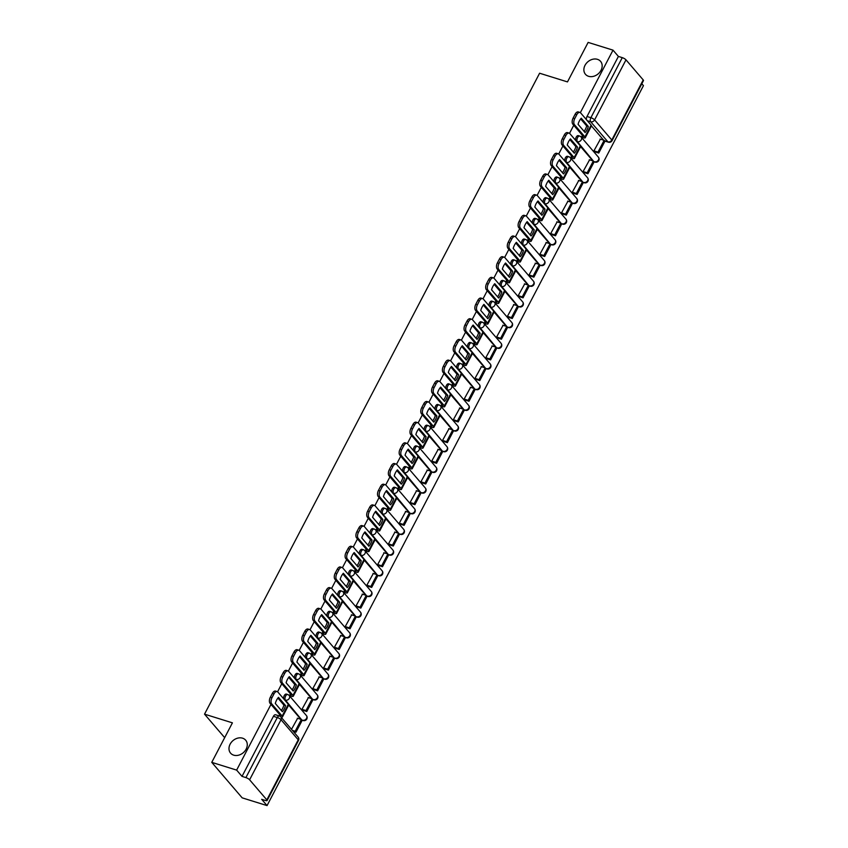 <?xml version="1.0" encoding="UTF-8"?>
<svg xmlns="http://www.w3.org/2000/svg" width="848" height="848" viewBox="0 0 848 848"><rect width="100%" height="100%" fill="white"/><g stroke="black" fill="none" stroke-linecap="round" stroke-linejoin="round"><path stroke-width="1.27" d="M242.56 738.184A9.943 7.939 139.4 0 1 245.676 740.198A9.943 7.939 139.4 0 1 244.892 751.052A9.943 7.939 139.4 0 1 233.688 755.155A9.943 7.939 139.4 0 1 230.582 753.141A9.943 7.939 139.4 0 1 231.356 742.297A9.943 7.939 139.4 0 1 242.56 738.184M597.458 59.339A9.943 7.939 139.4 0 1 600.575 61.353A9.943 7.939 139.4 0 1 599.79 72.197A9.943 7.939 139.4 0 1 588.586 76.309A9.943 7.939 139.4 0 1 585.47 74.295A9.943 7.939 139.4 0 1 586.254 63.441A9.943 7.939 139.4 0 1 597.458 59.339M301.793 719.963L285.437 700.141A3.106 1.675 -72.7 0 1 285.606 696.07A3.106 1.675 -72.7 0 1 287.748 694.523L286.37 694.099A3.106 1.675 107.3 0 0 284.228 695.646A3.106 1.675 107.3 0 0 283.667 698.826M312.605 699.282L296.249 679.46A3.106 1.675 -72.7 0 1 296.418 675.39A3.106 1.675 -72.7 0 1 298.56 673.842L297.182 673.407A3.106 1.675 107.3 0 0 295.04 674.955A3.106 1.675 107.3 0 0 294.479 678.135M323.417 678.591L307.061 658.779A3.106 1.675 -72.7 0 1 307.23 654.698A3.106 1.675 -72.7 0 1 309.372 653.161L308.004 652.727A3.106 1.675 107.3 0 0 305.863 654.274A3.106 1.675 107.3 0 0 305.301 657.454M334.229 657.91L317.873 638.088A3.106 1.675 -72.7 0 1 318.042 634.018A3.106 1.675 -72.7 0 1 320.184 632.47L318.816 632.046A3.106 1.675 107.3 0 0 316.675 633.594A3.106 1.675 107.3 0 0 316.113 636.774M345.041 637.23L328.695 617.408A3.106 1.675 -72.7 0 1 328.865 613.337A3.106 1.675 -72.7 0 1 331.006 611.79L329.628 611.366A3.106 1.675 107.3 0 0 327.487 612.903A3.106 1.675 107.3 0 0 326.925 616.093M355.853 616.538L339.507 596.727A3.106 1.675 -72.7 0 1 339.677 592.657A3.106 1.675 -72.7 0 1 341.818 591.109L340.44 590.674A3.106 1.675 107.3 0 0 338.299 592.222A3.106 1.675 107.3 0 0 337.737 595.402M366.665 595.858L350.319 576.036A3.106 1.675 -72.7 0 1 350.489 571.965A3.106 1.675 -72.7 0 1 352.63 570.418L351.252 569.994A3.106 1.675 107.3 0 0 349.111 571.541A3.106 1.675 107.3 0 0 348.549 574.721M377.477 575.177L361.131 555.355A3.106 1.675 -72.7 0 1 361.301 551.285A3.106 1.675 -72.7 0 1 363.442 549.737L362.064 549.313A3.106 1.675 107.3 0 0 359.923 550.861A3.106 1.675 107.3 0 0 359.361 554.041M388.289 554.486L371.943 534.675A3.106 1.675 -72.7 0 1 372.113 530.604A3.106 1.675 -72.7 0 1 374.254 529.057L372.876 528.622A3.106 1.675 107.3 0 0 370.735 530.17A3.106 1.675 107.3 0 0 370.173 533.35M399.111 533.805L382.755 513.994A3.106 1.675 -72.7 0 1 382.925 509.913A3.106 1.675 -72.7 0 1 385.066 508.365L383.688 507.941A3.106 1.675 107.3 0 0 381.547 509.489A3.106 1.675 107.3 0 0 380.985 512.669M409.923 513.125L393.567 493.303A3.106 1.675 -72.7 0 1 393.737 489.232A3.106 1.675 -72.7 0 1 395.878 487.685L394.511 487.261A3.106 1.675 107.3 0 0 392.359 488.808A3.106 1.675 107.3 0 0 391.797 491.988M420.735 492.444L404.379 472.622A3.106 1.675 -72.7 0 1 404.549 468.552A3.106 1.675 -72.7 0 1 406.69 467.004L405.323 466.57A3.106 1.675 107.3 0 0 403.182 468.117A3.106 1.675 107.3 0 0 402.62 471.297M431.547 471.753L415.191 451.942A3.106 1.675 -72.7 0 1 415.361 447.871A3.106 1.675 -72.7 0 1 417.502 446.324L416.135 445.889A3.106 1.675 107.3 0 0 413.994 447.437A3.106 1.675 107.3 0 0 413.432 450.617M442.359 451.072L426.014 431.25A3.106 1.675 -72.7 0 1 426.184 427.18A3.106 1.675 -72.7 0 1 428.325 425.632L426.947 425.208A3.106 1.675 107.3 0 0 424.806 426.756A3.106 1.675 107.3 0 0 424.244 429.936M453.171 430.392L436.826 410.57A3.106 1.675 -72.7 0 1 436.996 406.499A3.106 1.675 -72.7 0 1 439.137 404.952L437.759 404.528A3.106 1.675 107.3 0 0 435.618 406.075A3.106 1.675 107.3 0 0 435.056 409.255M463.983 409.701L447.638 389.889A3.106 1.675 -72.7 0 1 447.808 385.819A3.106 1.675 -72.7 0 1 449.949 384.271L448.571 383.837A3.106 1.675 107.3 0 0 446.43 385.384A3.106 1.675 107.3 0 0 445.868 388.564M474.795 389.02L458.45 369.198A3.106 1.675 -72.7 0 1 458.62 365.128A3.106 1.675 -72.7 0 1 460.761 363.58L459.383 363.156A3.106 1.675 107.3 0 0 457.242 364.704A3.106 1.675 107.3 0 0 456.68 367.884M485.618 368.339L469.262 348.517A3.106 1.675 -72.7 0 1 469.432 344.447A3.106 1.675 -72.7 0 1 471.573 342.899L470.195 342.475A3.106 1.675 107.3 0 0 468.054 344.023A3.106 1.675 107.3 0 0 467.492 347.203M496.43 347.659L480.074 327.837A3.106 1.675 -72.7 0 1 480.244 323.766A3.106 1.675 -72.7 0 1 482.385 322.219L481.007 321.784A3.106 1.675 107.3 0 0 478.866 323.332A3.106 1.675 107.3 0 0 478.304 326.512M507.242 326.968L490.886 307.156A3.106 1.675 -72.7 0 1 491.056 303.075A3.106 1.675 -72.7 0 1 493.197 301.538L491.829 301.104A3.106 1.675 107.3 0 0 489.678 302.651A3.106 1.675 107.3 0 0 489.116 305.831M518.054 306.287L501.698 286.465A3.106 1.675 -72.7 0 1 501.868 282.395A3.106 1.675 -72.7 0 1 504.009 280.847L502.641 280.423A3.106 1.675 107.3 0 0 500.5 281.971A3.106 1.675 107.3 0 0 499.938 285.151M528.866 285.606L512.51 265.784A3.106 1.675 -72.7 0 1 512.68 261.714A3.106 1.675 -72.7 0 1 514.821 260.166L513.453 259.742A3.106 1.675 107.3 0 0 511.312 261.279A3.106 1.675 107.3 0 0 510.75 264.47M539.678 264.915L523.333 245.104A3.106 1.675 -72.7 0 1 523.502 241.033A3.106 1.675 -72.7 0 1 525.643 239.486L524.265 239.051A3.106 1.675 107.3 0 0 522.124 240.599A3.106 1.675 107.3 0 0 521.562 243.779M550.49 244.235L534.145 224.413A3.106 1.675 -72.7 0 1 534.314 220.342A3.106 1.675 -72.7 0 1 536.455 218.795L535.077 218.371A3.106 1.675 107.3 0 0 532.936 219.918A3.106 1.675 107.3 0 0 532.374 223.098M561.302 223.554L544.957 203.732A3.106 1.675 -72.7 0 1 545.126 199.662A3.106 1.675 -72.7 0 1 547.267 198.114L545.889 197.69A3.106 1.675 107.3 0 0 543.748 199.238A3.106 1.675 107.3 0 0 543.186 202.418M572.114 202.863L555.769 183.051A3.106 1.675 -72.7 0 1 555.938 178.981A3.106 1.675 -72.7 0 1 558.079 177.433L556.701 176.999A3.106 1.675 107.3 0 0 554.56 178.546A3.106 1.675 107.3 0 0 553.998 181.726M582.936 182.182L566.581 162.371A3.106 1.675 -72.7 0 1 566.75 158.29A3.106 1.675 -72.7 0 1 568.891 156.742L567.513 156.318A3.106 1.675 107.3 0 0 565.372 157.866A3.106 1.675 107.3 0 0 564.81 161.046M593.748 161.502L577.393 141.68A3.106 1.675 -72.7 0 1 577.562 137.609A3.106 1.675 -72.7 0 1 579.703 136.062L578.325 135.638A3.106 1.675 107.3 0 0 576.184 137.185A3.106 1.675 107.3 0 0 575.622 140.365M270.978 704.402L236.634 770.111L211.756 762.352L242.178 797.851L267.056 805.6L643.441 85.648L641.819 83.751M211.756 762.352L232.416 722.846L204.527 714.154L539.604 73.225L567.482 81.906L588.141 42.4L613.019 50.149L580.35 112.646M573.746 125.26L569.538 133.327M562.934 145.951L558.715 154.007M552.122 166.632L547.903 174.699M541.31 187.313L537.091 195.379M530.498 207.993L526.279 216.06M519.686 228.684L515.467 236.751M508.874 249.365L504.655 257.432M498.062 270.046L493.843 278.112M487.24 290.737L483.031 298.793M476.428 311.417L472.219 319.484M465.616 332.098L461.397 340.165M454.804 352.779L450.585 360.845M443.992 373.47L439.773 381.536M433.18 394.15L428.961 402.217M422.368 414.831L418.149 422.898M411.556 435.522L407.337 443.589M400.744 456.203L396.525 464.269M389.921 476.883L385.713 484.95M379.109 497.575L374.901 505.631M368.297 518.255L364.078 526.322M357.485 538.936L353.266 547.002M346.673 559.616L342.454 567.683M335.861 580.308L331.642 588.374M325.049 600.988L320.83 609.055M314.237 621.669L310.018 629.735M303.425 642.36L299.206 650.416M292.602 663.041L288.394 671.107M281.79 683.721L277.582 691.788M267.056 805.6L261.672 799.314L265.551 800.523A3.106 0.837 -152.4 0 0 267.088 800.544A3.106 0.837 -152.4 0 0 266.834 799.887L249.609 779.8A3.106 0.837 -152.4 0 0 245.899 777.595L277.296 717.535A3.106 1.675 -72.7 0 1 279.437 715.988L275.558 714.779A3.106 1.675 -72.7 0 0 273.416 716.327L277.296 717.535A3.106 0.837 -152.4 0 1 281.017 719.729L249.609 779.8M236.634 770.111L242.019 776.386L245.899 777.595M603.628 140.164L591.438 125.939A3.88 1.049 27.6 0 0 591.109 125.133L580.647 112.922A4.664 2.512 107.3 0 0 579.947 112.445A4.664 2.512 107.3 0 0 576.735 114.766L575.114 114.257A4.664 2.512 -72.7 0 1 578.325 111.936L579.947 112.445M613.019 50.149L618.404 56.434L622.273 57.643A3.106 0.837 27.6 0 1 625.994 59.848L643.219 79.935A3.106 0.837 27.6 0 1 643.473 80.592L612.065 140.651A3.106 0.837 27.6 0 0 611.811 139.994L643.219 79.935M582.417 135.383L581.76 136.645L582.756 137.546M600.384 139.157L593.929 150.838L594.883 151.834M589.572 159.837L583.117 171.519L584.071 172.515M571.605 156.064L570.948 157.325L571.944 158.237M578.76 180.518L572.305 192.21L573.248 193.206M560.793 176.744L560.136 178.006L561.132 178.917M567.937 201.199L561.493 212.89L562.436 213.887M549.981 197.425L549.324 198.686L550.32 199.598M557.125 221.89L550.681 233.571L551.624 234.567M539.169 218.116L538.512 219.378L539.508 220.279M546.313 242.57L539.869 254.252L540.812 255.259M528.357 238.797L527.7 240.058L528.686 240.97M535.501 263.251L529.057 274.943L530 275.939M517.545 259.477L516.877 260.739L517.874 261.65M524.689 283.942L518.234 295.623L519.188 296.62M506.733 280.169L506.065 281.43L507.062 282.331M513.877 304.623L507.422 316.304L508.376 317.3M495.91 300.849L495.253 302.111L496.25 303.022M503.065 325.303L496.61 336.995L497.564 337.992M485.098 321.53L484.441 322.791L485.438 323.703M492.253 345.984L485.798 357.676L486.752 358.672M474.286 342.21L473.629 343.472L474.626 344.383M481.441 366.675L474.986 378.356L475.929 379.353M463.474 362.902L462.817 364.163L463.814 365.075M470.619 387.356L464.174 399.037L465.117 400.044M452.662 383.582L452.005 384.844L453.002 385.755M459.807 408.036L453.362 419.728L454.305 420.725M441.85 404.263L441.193 405.524L442.179 406.436M448.995 428.728L442.55 440.409L443.493 441.405M431.038 424.954L430.381 426.215L431.367 427.116M438.183 449.408L431.738 461.089L432.681 462.096M420.226 445.635L419.559 446.896L420.555 447.808M427.371 470.089L420.915 481.781L421.869 482.777M409.414 466.315L408.747 467.577L409.743 468.488M416.559 490.78L410.103 502.461L411.057 503.458M398.592 487.006L397.935 488.268L398.931 489.169M405.747 511.461L399.291 523.142L400.245 524.138M387.78 507.687L387.123 508.948L388.119 509.86M394.935 532.141L388.479 543.833L389.433 544.829M376.968 528.368L376.311 529.629L377.307 530.541M384.123 552.822L377.667 564.514L378.611 565.51M366.156 549.048L365.499 550.31L366.495 551.221M373.3 573.513L366.855 585.194L367.799 586.191M355.344 569.739L354.687 571.001L355.683 571.902M362.488 594.194L356.043 605.875L356.987 606.882M344.532 590.42L343.875 591.681L344.86 592.593M351.676 614.874L345.231 626.566L346.175 627.562M333.72 611.101L333.063 612.362L334.048 613.274M340.864 635.565L334.419 647.247L335.363 648.243M322.908 631.792L322.24 633.053L323.236 633.954M330.052 656.246L323.597 667.927L324.551 668.934M312.096 652.472L311.428 653.734L312.424 654.645M319.24 676.927L312.785 688.618L313.739 689.615M301.273 673.153L300.616 674.414L301.612 675.326M308.428 697.607L301.973 709.299L302.927 710.295M290.461 693.834L289.804 695.095L290.8 696.007M297.616 718.298L291.5 729.333M300.86 719.305L288.67 705.08M311.672 698.625L299.482 684.4M322.484 677.944L310.294 663.719M333.296 657.253L321.106 643.028M344.108 636.572L331.918 622.347M354.92 615.892L342.73 601.667M365.732 595.201L353.542 580.986A3.88 1.049 27.6 0 0 353.224 580.17L342.751 567.959A4.664 2.512 107.3 0 0 342.062 567.492A4.664 2.512 107.3 0 0 338.85 569.814L337.228 569.305A4.664 2.512 -72.7 0 1 340.44 566.983L342.062 567.492M376.554 574.52L364.354 560.295A3.88 1.049 27.6 0 0 364.036 559.489L353.563 547.278A4.664 2.512 107.3 0 0 352.874 546.801A4.664 2.512 107.3 0 0 349.662 549.122L348.04 548.614A4.664 2.512 -72.7 0 1 351.252 546.303L352.874 546.801M387.366 553.839L375.166 539.614M398.178 533.159L385.988 518.934A3.88 1.049 27.6 0 0 385.66 518.117L375.198 505.906A4.664 2.512 107.3 0 0 374.498 505.44A4.664 2.512 107.3 0 0 371.286 507.761L369.664 507.252A4.664 2.512 -72.7 0 1 372.876 504.931L374.498 505.44M408.99 512.468L396.8 498.242A3.88 1.049 27.6 0 0 396.472 497.437L386.01 485.226A4.664 2.512 107.3 0 0 385.31 484.759A4.664 2.512 107.3 0 0 382.098 487.07L380.476 486.572A4.664 2.512 -72.7 0 1 383.688 484.25L385.31 484.759M419.802 491.787L407.612 477.562A3.88 1.049 27.6 0 0 407.284 476.756L396.822 464.545A4.664 2.512 107.3 0 0 396.133 464.068A4.664 2.512 107.3 0 0 392.921 466.389L391.288 465.881A4.664 2.512 -72.7 0 1 394.5 463.559L396.133 464.068M430.614 471.106L418.424 456.881M441.426 450.415L429.236 436.19A3.88 1.049 27.6 0 0 428.908 435.384L418.446 423.173A4.664 2.512 107.3 0 0 417.757 422.707A4.664 2.512 107.3 0 0 414.545 425.018L412.912 424.519A4.664 2.512 -72.7 0 1 416.124 422.198L417.757 422.707M452.238 429.735L440.048 415.509A3.88 1.049 27.6 0 0 439.73 414.704L429.258 402.493A4.664 2.512 107.3 0 0 428.569 402.016A4.664 2.512 107.3 0 0 425.357 404.337L423.735 403.828A4.664 2.512 -72.7 0 1 426.947 401.517L428.569 402.016M463.05 409.054L450.86 394.829A3.88 1.049 27.6 0 0 450.542 394.013L440.07 381.812A4.664 2.512 107.3 0 0 439.381 381.335A4.664 2.512 107.3 0 0 436.169 383.656L434.547 383.148A4.664 2.512 -72.7 0 1 437.759 380.826L439.381 381.335M473.873 388.363L461.672 374.148M484.685 367.682L472.484 353.457A3.88 1.049 27.6 0 0 472.166 352.651L461.704 340.44A4.664 2.512 107.3 0 0 461.005 339.963A4.664 2.512 107.3 0 0 457.793 342.285L456.171 341.786A4.664 2.512 -72.7 0 1 459.383 339.465L461.005 339.963M495.497 347.002L483.307 332.776A3.88 1.049 27.6 0 0 482.978 331.971L472.516 319.76A4.664 2.512 107.3 0 0 471.817 319.283A4.664 2.512 107.3 0 0 468.605 321.604L466.983 321.095A4.664 2.512 -72.7 0 1 470.195 318.774L471.817 319.283M506.309 326.321L494.119 312.096A3.88 1.049 27.6 0 0 493.79 311.28L483.328 299.068A4.664 2.512 107.3 0 0 482.629 298.602A4.664 2.512 107.3 0 0 479.417 300.923L477.795 300.415A4.664 2.512 -72.7 0 1 481.007 298.093L482.629 298.602M517.121 305.63L504.931 291.405M527.933 284.949L515.743 270.724A3.88 1.049 27.6 0 0 515.414 269.918L504.952 257.707A4.664 2.512 107.3 0 0 504.263 257.23A4.664 2.512 107.3 0 0 501.051 259.552L499.419 259.043A4.664 2.512 -72.7 0 1 502.631 256.721L504.263 257.23M538.745 264.269L526.555 250.043A3.88 1.049 27.6 0 0 526.226 249.227L515.764 237.027A4.664 2.512 107.3 0 0 515.075 236.55A4.664 2.512 107.3 0 0 511.863 238.871L510.231 238.362A4.664 2.512 -72.7 0 1 513.443 236.041L515.075 236.55M549.557 243.577L537.367 229.363A3.88 1.049 27.6 0 0 537.049 228.547L526.576 216.335A4.664 2.512 107.3 0 0 525.887 215.869A4.664 2.512 107.3 0 0 522.675 218.19L521.054 217.682A4.664 2.512 -72.7 0 1 524.265 215.36L525.887 215.869M560.38 222.897L548.179 208.672M571.192 202.216L558.991 187.991A3.88 1.049 27.6 0 0 558.673 187.185L548.2 174.974A4.664 2.512 107.3 0 0 547.511 174.497A4.664 2.512 107.3 0 0 544.299 176.819L542.678 176.31A4.664 2.512 -72.7 0 1 545.889 173.988L547.511 174.497M582.004 181.536L569.814 167.31A3.88 1.049 27.6 0 0 569.485 166.494L559.023 154.283A4.664 2.512 107.3 0 0 558.323 153.817A4.664 2.512 107.3 0 0 555.111 156.138L553.49 155.629A4.664 2.512 -72.7 0 1 556.701 153.308L558.323 153.817M592.816 160.844L580.626 146.619M224.667 737.643L204.527 714.154M279.649 714.525L279.066 715.871M242.019 776.386L273.416 716.327M618.404 56.434L587.007 116.494A3.106 1.675 107.3 0 0 586.434 119.674M584.092 131.345A9.635 5.183 107.3 0 0 585.364 129.32A9.635 5.183 107.3 0 0 586.689 125.949L588.321 126.458L581.251 118.211A9.635 5.183 -72.7 0 0 578.06 124.317L585.131 132.553A9.635 5.183 107.3 0 0 586.996 129.818A9.635 5.183 107.3 0 0 588.321 126.458M581.792 136.57L583.318 136.422L572.845 124.211A4.664 2.512 -72.7 0 1 573.1 118.105L575.114 114.257M598.752 153.043L604.921 141.245L604.136 140.323L597.967 152.121L598.752 153.043L594.755 151.792M593.96 150.87L597.967 152.121M600.087 139.061L604.136 140.323M573.1 118.105L574.732 118.614A4.664 2.512 107.3 0 0 574.478 124.72L584.94 136.931A3.88 1.049 27.6 0 1 585.258 137.758A3.88 1.049 27.6 0 1 583.339 137.726L582.459 137.461M574.732 118.614L576.735 114.766M586.689 125.949L580.668 118.921M573.269 152.025A9.635 5.183 107.3 0 0 574.552 150.001A9.635 5.183 107.3 0 0 575.877 146.64L577.499 147.139L570.439 138.892A9.635 5.183 -72.7 0 0 567.248 144.997L574.319 153.244A9.635 5.183 107.3 0 0 576.174 150.509A9.635 5.183 107.3 0 0 577.499 147.139M570.98 157.262L572.506 157.103L562.033 144.891A4.664 2.512 -72.7 0 1 562.288 138.786L564.302 134.949A4.664 2.512 -72.7 0 1 567.513 132.627L569.135 133.125A4.664 2.512 107.3 0 0 565.923 135.447L564.302 134.949M587.94 173.723L594.109 161.926L593.324 161.003L587.155 172.801L587.94 173.723L583.943 172.483M583.148 171.561L587.155 172.801M589.275 159.742L593.324 161.003M562.288 138.786L563.92 139.295A4.664 2.512 107.3 0 0 563.666 145.4L574.128 157.611A3.88 1.049 27.6 0 1 574.446 158.438A3.88 1.049 27.6 0 1 572.527 158.417L571.647 158.141M569.135 133.125A4.664 2.512 107.3 0 1 569.835 133.602L580.297 145.814A3.88 1.049 27.6 0 1 580.615 146.64L574.446 158.438M563.92 139.295L565.923 135.447M575.877 146.64L569.856 139.602M562.457 172.716A9.635 5.183 107.3 0 0 563.74 170.681A9.635 5.183 107.3 0 0 565.065 167.321L566.687 167.83L559.627 159.583A9.635 5.183 -72.7 0 0 556.436 165.678L563.507 173.925A9.635 5.183 107.3 0 0 565.362 171.19A9.635 5.183 107.3 0 0 566.687 167.83M560.168 177.942L561.694 177.794L551.221 165.583A4.664 2.512 -72.7 0 1 551.476 159.477L553.49 155.629M577.128 194.415L583.297 182.606L582.502 181.684L576.333 193.492L577.128 194.415L573.131 193.164M572.336 192.242L576.333 193.492M578.463 180.423L582.502 181.684M551.476 159.477L553.108 159.975A4.664 2.512 107.3 0 0 552.854 166.091L563.316 178.292A3.88 1.049 27.6 0 1 563.634 179.119A3.88 1.049 27.6 0 1 561.715 179.098L560.835 178.822M553.108 159.975L555.111 156.138M565.065 167.321L559.033 160.293M551.645 193.397A9.635 5.183 107.3 0 0 552.928 191.362A9.635 5.183 107.3 0 0 554.253 188.002L555.875 188.51L548.804 180.264A9.635 5.183 -72.7 0 0 545.624 186.359L552.684 194.605A9.635 5.183 107.3 0 0 554.55 191.871A9.635 5.183 107.3 0 0 555.875 188.51M549.356 198.623L550.882 198.474L540.409 186.263A4.664 2.512 -72.7 0 1 540.664 180.158L542.678 176.31M566.316 215.095L572.485 203.297L571.69 202.375L565.521 214.173L566.316 215.095L562.319 213.844M561.524 212.922L565.521 214.173M567.651 201.114L571.69 202.375M540.664 180.158L542.285 180.666A4.664 2.512 107.3 0 0 542.031 186.772L552.504 198.983A3.88 1.049 27.6 0 1 552.822 199.81A3.88 1.049 27.6 0 1 550.893 199.778L550.023 199.513M542.285 180.666L544.299 176.819M554.253 188.002L548.221 180.974M540.833 214.078A9.635 5.183 107.3 0 0 542.116 212.053A9.635 5.183 107.3 0 0 543.441 208.682L545.063 209.191L537.992 200.944A9.635 5.183 -72.7 0 0 534.812 207.05L541.872 215.297A9.635 5.183 107.3 0 0 543.738 212.562A9.635 5.183 107.3 0 0 545.063 209.191M538.544 219.303L540.059 219.155L529.597 206.944A4.664 2.512 -72.7 0 1 529.852 200.838L531.866 196.99A4.664 2.512 -72.7 0 1 535.077 194.68L536.699 195.178A4.664 2.512 107.3 0 0 533.487 197.499L531.866 196.99M555.504 235.776L561.673 223.978L560.878 223.056L554.709 234.854L555.504 235.776L551.497 234.536M550.712 233.613L554.709 234.854M556.839 221.794L560.878 223.056M529.852 200.838L531.473 201.347A4.664 2.512 107.3 0 0 531.219 207.453L541.692 219.664A3.88 1.049 27.6 0 1 542.01 220.491A3.88 1.049 27.6 0 1 540.081 220.469L539.211 220.194M536.699 195.178A4.664 2.512 107.3 0 1 537.388 195.655L547.861 207.866A3.88 1.049 27.6 0 1 548.179 208.693L542.01 220.491M531.473 201.347L533.487 197.499M543.441 208.682L537.409 201.654M530.021 234.758A9.635 5.183 107.3 0 0 531.304 232.734A9.635 5.183 107.3 0 0 532.629 229.373L534.251 229.882L527.18 221.635A9.635 5.183 -72.7 0 0 523.99 227.73L531.06 235.977A9.635 5.183 107.3 0 0 532.926 233.242A9.635 5.183 107.3 0 0 534.251 229.882M527.732 239.995L529.247 239.846L518.785 227.635A4.664 2.512 -72.7 0 1 519.04 221.529L521.054 217.682M544.692 256.467L550.861 244.659L550.066 243.736L543.897 255.534L544.692 256.467L540.685 255.216M539.9 254.294L543.897 255.534M546.027 242.475L550.066 243.736M519.04 221.529L520.661 222.028A4.664 2.512 107.3 0 0 520.407 228.133L530.88 240.344A3.88 1.049 27.6 0 1 531.187 241.171A3.88 1.049 27.6 0 1 529.269 241.15L528.399 240.874M520.661 222.028L522.675 218.19M532.629 229.373L526.597 222.335M519.209 255.449A9.635 5.183 107.3 0 0 520.492 253.414A9.635 5.183 107.3 0 0 521.817 250.054L523.439 250.563L516.368 242.316A9.635 5.183 -72.7 0 0 513.178 248.411L520.248 256.658A9.635 5.183 107.3 0 0 522.114 253.923A9.635 5.183 107.3 0 0 523.439 250.563M516.92 260.675L518.435 260.527L507.973 248.316A4.664 2.512 -72.7 0 1 508.228 242.21L510.231 238.362M533.88 277.148L540.049 265.35L539.254 264.428L533.085 276.225L533.88 277.148L529.873 275.897M529.088 274.975L533.085 276.225M535.205 263.166L539.254 264.428M508.228 242.21L509.849 242.719A4.664 2.512 107.3 0 0 509.595 248.824L520.057 261.036A3.88 1.049 27.6 0 1 520.375 261.852A3.88 1.049 27.6 0 1 518.457 261.831L517.587 261.555M509.849 242.719L511.863 238.871M521.817 250.054L515.785 243.026M508.397 276.13A9.635 5.183 107.3 0 0 509.669 274.105A9.635 5.183 107.3 0 0 510.994 270.735L512.627 271.243L505.556 262.997A9.635 5.183 -72.7 0 0 502.366 269.102L509.436 277.349A9.635 5.183 107.3 0 0 511.302 274.604A9.635 5.183 107.3 0 0 512.627 271.243M506.108 281.356L507.623 281.207L497.161 268.996A4.664 2.512 -72.7 0 1 497.416 262.891L499.419 259.043M523.057 297.828L529.226 286.03L528.442 285.108L522.273 296.906L523.057 297.828L519.061 296.588M518.266 295.655L522.273 296.906M524.393 283.847L528.442 285.108M497.416 262.891L499.037 263.399A4.664 2.512 107.3 0 0 498.783 269.505L509.245 281.716A3.88 1.049 27.6 0 1 509.563 282.543A3.88 1.049 27.6 0 1 507.645 282.511L506.775 282.246M499.037 263.399L501.051 259.552M510.994 270.735L504.973 263.707M497.585 296.811A9.635 5.183 107.3 0 0 498.857 294.786A9.635 5.183 107.3 0 0 500.182 291.426L501.815 291.924L494.744 283.688A9.635 5.183 -72.7 0 0 491.554 289.783L498.624 298.03A9.635 5.183 107.3 0 0 500.49 295.295A9.635 5.183 107.3 0 0 501.815 291.924M495.296 302.047L496.811 301.888L486.349 289.687A4.664 2.512 -72.7 0 1 486.604 283.571L488.607 279.734A4.664 2.512 -72.7 0 1 491.819 277.413L493.451 277.921A4.664 2.512 107.3 0 0 490.239 280.232L488.607 279.734M512.245 318.509L518.414 306.711L517.63 305.789L511.461 317.587L512.245 318.509L508.249 317.269M507.454 316.346L511.461 317.587M513.581 304.527L517.63 305.789M486.604 283.571L488.225 284.08A4.664 2.512 107.3 0 0 487.971 290.186L498.433 302.397A3.88 1.049 27.6 0 1 498.751 303.224A3.88 1.049 27.6 0 1 496.833 303.202L495.953 302.927M493.451 277.921A4.664 2.512 107.3 0 1 494.14 278.388L504.602 290.599A3.88 1.049 27.6 0 1 504.92 291.426L498.751 303.224M488.225 284.08L490.239 280.232M500.182 291.426L494.161 284.387M486.773 317.502A9.635 5.183 107.3 0 0 488.045 315.467A9.635 5.183 107.3 0 0 489.37 312.106L491.003 312.615L483.932 304.368A9.635 5.183 -72.7 0 0 480.742 310.463L487.812 318.71A9.635 5.183 107.3 0 0 489.678 315.975A9.635 5.183 107.3 0 0 491.003 312.615M484.473 322.728L485.999 322.579L475.527 310.368A4.664 2.512 -72.7 0 1 475.781 304.262L477.795 300.415M501.433 339.2L507.602 327.392L506.818 326.469L500.649 338.278L501.433 339.2L497.437 337.949M496.642 337.027L500.649 338.278M502.769 325.219L506.818 326.469M475.781 304.262L477.413 304.761A4.664 2.512 107.3 0 0 477.159 310.877L487.621 323.088A3.88 1.049 27.6 0 1 487.939 323.904A3.88 1.049 27.6 0 1 486.021 323.883L485.141 323.607M477.413 304.761L479.417 300.923M489.37 312.106L483.349 305.079M475.951 338.182A9.635 5.183 107.3 0 0 477.233 336.158A9.635 5.183 107.3 0 0 478.558 332.787L480.18 333.296L473.12 325.049A9.635 5.183 -72.7 0 0 469.93 331.155L477 339.391A9.635 5.183 107.3 0 0 478.855 336.656A9.635 5.183 107.3 0 0 480.18 333.296M473.661 343.408L475.187 343.26L464.715 331.049A4.664 2.512 -72.7 0 1 464.969 324.943L466.983 321.095M490.621 359.881L496.79 348.083L495.995 347.161L489.837 358.958L490.621 359.881L486.625 358.63M485.83 357.708L489.837 358.958M491.957 345.899L495.995 347.161M464.969 324.943L466.601 325.452A4.664 2.512 107.3 0 0 466.347 331.557L476.809 343.769A3.88 1.049 27.6 0 1 477.127 344.595A3.88 1.049 27.6 0 1 475.209 344.564L474.329 344.299M466.601 325.452L468.605 321.604M478.558 332.787L472.537 325.759M465.139 358.863A9.635 5.183 107.3 0 0 466.421 356.838A9.635 5.183 107.3 0 0 467.746 353.478L469.368 353.976L462.308 345.73A9.635 5.183 -72.7 0 0 459.118 351.835L466.188 360.082A9.635 5.183 107.3 0 0 468.043 357.347A9.635 5.183 107.3 0 0 469.368 353.976M462.849 364.099L464.375 363.94L453.903 351.729A4.664 2.512 -72.7 0 1 454.157 345.624L456.171 341.786M479.809 380.561L485.978 368.763L485.183 367.841L479.014 379.639L479.809 380.561L475.813 379.321M475.018 378.399L479.014 379.639M481.145 366.58L485.183 367.841M454.157 345.624L455.789 346.132A4.664 2.512 107.3 0 0 455.535 352.238L465.997 364.449A3.88 1.049 27.6 0 1 466.315 365.276A3.88 1.049 27.6 0 1 464.397 365.255L463.517 364.979M455.789 346.132L457.793 342.285M467.746 353.478L461.715 346.44M454.327 379.544A9.635 5.183 107.3 0 0 455.609 377.519A9.635 5.183 107.3 0 0 456.934 374.159L458.556 374.668L451.486 366.421A9.635 5.183 -72.7 0 0 448.306 372.516L455.365 380.763A9.635 5.183 107.3 0 0 457.231 378.028A9.635 5.183 107.3 0 0 458.556 374.668M452.037 384.78L453.563 384.632L443.091 372.42A4.664 2.512 -72.7 0 1 443.345 366.315L445.359 362.467A4.664 2.512 -72.7 0 1 448.571 360.146L450.193 360.654A4.664 2.512 107.3 0 0 446.981 362.976L445.359 362.467M468.997 401.252L475.166 389.444L474.371 388.522L468.202 400.33L468.997 401.252L465.001 400.002M464.206 399.079L468.202 400.33M470.333 387.26L474.371 388.522M443.345 366.315L444.967 366.813A4.664 2.512 107.3 0 0 444.712 372.929L455.185 385.13A3.88 1.049 27.6 0 1 455.503 385.957A3.88 1.049 27.6 0 1 453.574 385.935L452.705 385.66M450.193 360.654A4.664 2.512 107.3 0 1 450.882 361.121L461.354 373.332A3.88 1.049 27.6 0 1 461.672 374.159L455.503 385.957M444.967 366.813L446.981 362.976M456.934 374.159L450.903 367.12M443.515 400.235A9.635 5.183 107.3 0 0 444.797 398.2A9.635 5.183 107.3 0 0 446.122 394.839L447.744 395.348L440.674 387.101A9.635 5.183 -72.7 0 0 437.494 393.196L444.553 401.443A9.635 5.183 107.3 0 0 446.419 398.708A9.635 5.183 107.3 0 0 447.744 395.348M441.225 405.461L442.741 405.312L432.279 393.101A4.664 2.512 -72.7 0 1 432.533 386.995L434.547 383.148M458.185 421.933L464.354 410.135L463.559 409.213L457.39 421.011L458.185 421.933L454.178 420.682M453.394 419.76L457.39 421.011M459.521 407.952L463.559 409.213M432.533 386.995L434.155 387.504A4.664 2.512 107.3 0 0 433.9 393.61L444.373 405.821A3.88 1.049 27.6 0 1 444.691 406.648A3.88 1.049 27.6 0 1 442.762 406.616L441.893 406.351M434.155 387.504L436.169 383.656M446.122 394.839L440.091 387.812M432.703 420.915A9.635 5.183 107.3 0 0 433.985 418.891A9.635 5.183 107.3 0 0 435.31 415.52L436.932 416.029L429.862 407.782A9.635 5.183 -72.7 0 0 426.671 413.888L433.741 422.134A9.635 5.183 107.3 0 0 435.607 419.4A9.635 5.183 107.3 0 0 436.932 416.029M430.413 426.141L431.929 425.993L421.467 413.782A4.664 2.512 -72.7 0 1 421.721 407.676L423.735 403.828M447.373 442.614L453.542 430.816L452.747 429.894L446.578 441.691L447.373 442.614L443.366 441.373M442.582 440.451L446.578 441.691M448.709 428.632L452.747 429.894M421.721 407.676L423.343 408.185A4.664 2.512 107.3 0 0 423.088 414.29L433.561 426.502A3.88 1.049 27.6 0 1 433.869 427.328A3.88 1.049 27.6 0 1 431.95 427.307L431.081 427.032M423.343 408.185L425.357 404.337M435.31 415.52L429.279 408.492M421.891 441.596A9.635 5.183 107.3 0 0 423.173 439.571A9.635 5.183 107.3 0 0 424.498 436.211L426.12 436.709L419.05 428.473A9.635 5.183 -72.7 0 0 415.859 434.568L422.929 442.815A9.635 5.183 107.3 0 0 424.795 440.08A9.635 5.183 107.3 0 0 426.12 436.709M419.601 446.832L421.117 446.684L410.655 434.473A4.664 2.512 -72.7 0 1 410.909 428.357L412.912 424.519M436.561 463.305L442.73 451.496L441.935 450.574L435.766 462.372L436.561 463.305L432.554 462.054M431.77 461.132L435.766 462.372M437.886 449.313L441.935 450.574M410.909 428.357L412.531 428.865A4.664 2.512 107.3 0 0 412.276 434.971L422.739 447.182A3.88 1.049 27.6 0 1 423.057 448.009A3.88 1.049 27.6 0 1 421.138 447.988L420.269 447.712M412.531 428.865L414.545 425.018M424.498 436.211L418.467 429.173M411.079 462.287A9.635 5.183 107.3 0 0 412.351 460.252A9.635 5.183 107.3 0 0 413.676 456.892L415.308 457.401L408.238 449.154A9.635 5.183 -72.7 0 0 405.047 455.249L412.117 463.496A9.635 5.183 107.3 0 0 413.983 460.761A9.635 5.183 107.3 0 0 415.308 457.401M408.789 467.513L410.305 467.365L399.843 455.153A4.664 2.512 -72.7 0 1 400.097 449.048L402.1 445.2A4.664 2.512 -72.7 0 1 405.312 442.879L406.945 443.387A4.664 2.512 107.3 0 0 403.733 445.709L402.1 445.2M425.738 483.985L431.908 472.188L431.123 471.255L424.954 483.063L425.738 483.985L421.742 482.735M420.947 481.812L424.954 483.063M427.074 470.004L431.123 471.255M400.097 449.048L401.719 449.557A4.664 2.512 107.3 0 0 401.464 455.662L411.927 467.873A3.88 1.049 27.6 0 1 412.245 468.69A3.88 1.049 27.6 0 1 410.326 468.668L409.446 468.393M406.945 443.387A4.664 2.512 107.3 0 1 407.634 443.854L418.096 456.065A3.88 1.049 27.6 0 1 418.414 456.892L412.245 468.69M401.719 449.557L403.733 445.709M413.676 456.892L407.655 449.864M400.267 482.968A9.635 5.183 107.3 0 0 401.539 480.943A9.635 5.183 107.3 0 0 402.864 477.572L404.496 478.081L397.426 469.834A9.635 5.183 -72.7 0 0 394.235 475.94L401.305 484.176A9.635 5.183 107.3 0 0 403.171 481.441A9.635 5.183 107.3 0 0 404.496 478.081M397.977 488.194L399.493 488.045L389.031 475.834A4.664 2.512 -72.7 0 1 389.285 469.728L391.288 465.881M414.926 504.666L421.096 492.868L420.311 491.946L414.142 503.744L414.926 504.666L410.93 503.415M410.135 502.493L414.142 503.744M416.262 490.685L420.311 491.946M389.285 469.728L390.907 470.237A4.664 2.512 107.3 0 0 390.652 476.343L401.115 488.554A3.88 1.049 27.6 0 1 401.433 489.381A3.88 1.049 27.6 0 1 399.514 489.349L398.634 489.084M390.907 470.237L392.921 466.389M402.864 477.572L396.843 470.545M389.455 503.648A9.635 5.183 107.3 0 0 390.727 501.624A9.635 5.183 107.3 0 0 392.052 498.264L393.684 498.762L386.614 490.526A9.635 5.183 -72.7 0 0 383.423 496.621L390.493 504.867A9.635 5.183 107.3 0 0 392.359 502.133A9.635 5.183 107.3 0 0 393.684 498.762M387.154 508.885L388.681 508.726L378.208 496.525A4.664 2.512 -72.7 0 1 378.462 490.409L380.476 486.572M404.114 525.347L410.284 513.549L409.499 512.627L403.33 524.424L404.114 525.347L400.118 524.106M399.323 523.184L403.33 524.424M405.45 511.365L409.499 512.627M378.462 490.409L380.095 490.918A4.664 2.512 107.3 0 0 379.84 497.023L390.303 509.235A3.88 1.049 27.6 0 1 390.621 510.061A3.88 1.049 27.6 0 1 388.702 510.04L387.822 509.765M380.095 490.918L382.098 487.07M392.052 498.264L386.031 491.225M378.632 524.34A9.635 5.183 107.3 0 0 379.915 522.304A9.635 5.183 107.3 0 0 381.24 518.944L382.861 519.453L375.802 511.206A9.635 5.183 -72.7 0 0 372.611 517.301L379.681 525.548A9.635 5.183 107.3 0 0 381.536 522.813A9.635 5.183 107.3 0 0 382.861 519.453M376.342 529.565L377.869 529.417L367.396 517.206A4.664 2.512 -72.7 0 1 367.65 511.1L369.664 507.252M393.302 546.038L399.472 534.229L398.677 533.307L392.518 545.116L393.302 546.038L389.306 544.787M388.511 543.865L392.518 545.116M394.638 532.046L398.677 533.307M367.65 511.1L369.283 511.598A4.664 2.512 107.3 0 0 369.028 517.715L379.491 529.915A3.88 1.049 27.6 0 1 379.809 530.742A3.88 1.049 27.6 0 1 377.89 530.721L377.01 530.445M369.283 511.598L371.286 507.761M381.24 518.944L375.219 511.916M367.82 545.02A9.635 5.183 107.3 0 0 369.103 542.996A9.635 5.183 107.3 0 0 370.428 539.625L372.049 540.134L364.99 531.887A9.635 5.183 -72.7 0 0 361.799 537.982L368.869 546.229A9.635 5.183 107.3 0 0 370.724 543.494A9.635 5.183 107.3 0 0 372.049 540.134M365.53 550.246L367.057 550.098L356.584 537.886A4.664 2.512 -72.7 0 1 356.838 531.781L358.852 527.933A4.664 2.512 -72.7 0 1 362.064 525.612L363.686 526.12A4.664 2.512 107.3 0 0 360.474 528.442L358.852 527.933M382.49 566.718L388.66 554.921L387.865 553.998L381.695 565.796L382.49 566.718L378.494 565.468M377.699 564.545L381.695 565.796M383.826 552.737L387.865 553.998M356.838 531.781L358.471 532.29A4.664 2.512 107.3 0 0 358.216 538.395L368.679 550.606A3.88 1.049 27.6 0 1 368.997 551.433A3.88 1.049 27.6 0 1 367.078 551.401L366.198 551.136M363.686 526.12A4.664 2.512 107.3 0 1 364.386 526.597L374.848 538.809A3.88 1.049 27.6 0 1 375.166 539.625L368.997 551.433M358.471 532.29L360.474 528.442M370.428 539.625L364.396 532.597M357.008 565.701A9.635 5.183 107.3 0 0 358.291 563.676A9.635 5.183 107.3 0 0 359.616 560.305L361.237 560.814L354.167 552.567A9.635 5.183 -72.7 0 0 350.987 558.673L358.047 566.92A9.635 5.183 107.3 0 0 359.912 564.185A9.635 5.183 107.3 0 0 361.237 560.814M354.718 570.927L356.234 570.778L345.772 558.567A4.664 2.512 -72.7 0 1 346.026 552.461L348.04 548.614M371.678 587.399L377.848 575.601L377.053 574.679L370.883 586.477L371.678 587.399L367.682 586.159M366.887 585.237L370.883 586.477M373.014 573.418L377.053 574.679M346.026 552.461L347.648 552.97A4.664 2.512 107.3 0 0 347.394 559.076L357.867 571.287A3.88 1.049 27.6 0 1 358.185 572.114A3.88 1.049 27.6 0 1 356.255 572.093L355.386 571.817M347.648 552.97L349.662 549.122M359.616 560.305L353.584 553.278M346.196 586.381A9.635 5.183 107.3 0 0 347.479 584.357A9.635 5.183 107.3 0 0 348.804 580.997L350.425 581.505L343.355 573.259A9.635 5.183 -72.7 0 0 340.175 579.354L347.235 587.6A9.635 5.183 107.3 0 0 349.1 584.866A9.635 5.183 107.3 0 0 350.425 581.505M343.906 591.618L345.422 591.469L334.96 579.258A4.664 2.512 -72.7 0 1 335.214 573.153L337.228 569.305M360.866 608.09L367.036 596.282L366.241 595.36L360.071 607.168L360.866 608.09L356.86 606.839M356.075 605.917L360.071 607.168M362.202 594.098L366.241 595.36M335.214 573.153L336.836 573.651A4.664 2.512 107.3 0 0 336.582 579.756L347.055 591.968A3.88 1.049 27.6 0 1 347.373 592.794A3.88 1.049 27.6 0 1 345.443 592.773L344.574 592.498M336.836 573.651L338.85 569.814M348.804 580.997L342.772 573.958M335.384 607.073A9.635 5.183 107.3 0 0 336.667 605.037A9.635 5.183 107.3 0 0 337.992 601.677L339.613 602.186L332.543 593.939A9.635 5.183 -72.7 0 0 329.353 600.034L336.423 608.281A9.635 5.183 107.3 0 0 338.288 605.546A9.635 5.183 107.3 0 0 339.613 602.186M333.094 612.298L334.61 612.15L324.148 599.939A4.664 2.512 -72.7 0 1 324.402 593.833L326.416 589.985A4.664 2.512 -72.7 0 1 329.628 587.664L331.25 588.173A4.664 2.512 107.3 0 0 328.038 590.494L326.416 589.985M350.054 628.771L356.224 616.973L355.429 616.051L349.259 627.849L350.054 628.771L346.048 627.52M345.263 626.598L349.259 627.849M351.39 614.789L355.429 616.051M324.402 593.833L326.024 594.342A4.664 2.512 107.3 0 0 325.77 600.448L336.243 612.659A3.88 1.049 27.6 0 1 336.55 613.486A3.88 1.049 27.6 0 1 334.631 613.454L333.762 613.178M331.25 588.173A4.664 2.512 107.3 0 1 331.939 588.65L342.412 600.85A3.88 1.049 27.6 0 1 342.719 601.677L336.55 613.486M326.024 594.342L328.038 590.494M337.992 601.677L331.96 594.649M324.572 627.753A9.635 5.183 107.3 0 0 325.855 625.729A9.635 5.183 107.3 0 0 327.18 622.358L328.801 622.867L321.731 614.62A9.635 5.183 -72.7 0 0 318.541 620.725L325.611 628.972A9.635 5.183 107.3 0 0 327.476 626.227A9.635 5.183 107.3 0 0 328.801 622.867M322.282 632.979L323.798 632.831L313.336 620.619A4.664 2.512 -72.7 0 1 313.59 614.514L315.594 610.666A4.664 2.512 -72.7 0 1 318.806 608.345L320.438 608.853A4.664 2.512 107.3 0 0 317.226 611.175L315.594 610.666M339.242 649.451L345.412 637.654L344.617 636.731L338.447 648.529L339.242 649.451L335.236 648.211M334.451 647.278L338.447 648.529M340.567 635.47L344.617 636.731M313.59 614.514L315.212 615.023A4.664 2.512 107.3 0 0 314.958 621.128L325.42 633.339A3.88 1.049 27.6 0 1 325.738 634.166A3.88 1.049 27.6 0 1 323.819 634.134L322.95 633.869M320.438 608.853A4.664 2.512 107.3 0 1 321.127 609.33L331.589 621.542A3.88 1.049 27.6 0 1 331.907 622.368L325.738 634.166M315.212 615.023L317.226 611.175M327.18 622.358L321.148 615.33M313.76 648.434A9.635 5.183 107.3 0 0 315.032 646.409A9.635 5.183 107.3 0 0 316.357 643.049L317.989 643.547L310.919 635.311A9.635 5.183 -72.7 0 0 307.729 641.406L314.799 649.653A9.635 5.183 107.3 0 0 316.664 646.918A9.635 5.183 107.3 0 0 317.989 643.547M311.47 653.67L312.986 653.511L302.524 641.311A4.664 2.512 -72.7 0 1 302.778 635.194L304.782 631.357A4.664 2.512 -72.7 0 1 307.994 629.036L309.626 629.545A4.664 2.512 107.3 0 0 306.414 631.855L304.782 631.357M328.42 670.132L334.589 658.334L333.805 657.412L327.635 669.21L328.42 670.132L324.424 668.892M323.629 667.97L327.635 669.21M329.755 656.151L333.805 657.412M302.778 635.194L304.4 635.703A4.664 2.512 107.3 0 0 304.146 641.809L314.608 654.02A3.88 1.049 27.6 0 1 314.926 654.847A3.88 1.049 27.6 0 1 313.007 654.826L312.128 654.55M309.626 629.545A4.664 2.512 107.3 0 1 310.315 630.011L320.777 642.222A3.88 1.049 27.6 0 1 321.095 643.049L314.926 654.847M304.4 635.703L306.414 631.855M316.357 643.049L310.336 636.011M302.948 669.125A9.635 5.183 107.3 0 0 304.22 667.09A9.635 5.183 107.3 0 0 305.545 663.73L307.177 664.238L300.107 655.992A9.635 5.183 -72.7 0 0 296.917 662.087L303.987 670.333A9.635 5.183 107.3 0 0 305.852 667.599A9.635 5.183 107.3 0 0 307.177 664.238M300.658 674.351L302.174 674.202L291.712 661.991A4.664 2.512 -72.7 0 1 291.966 655.886L293.97 652.038A4.664 2.512 -72.7 0 1 297.182 649.716L298.814 650.225A4.664 2.512 107.3 0 0 295.592 652.547L293.97 652.038M317.608 690.823L323.777 679.025L322.993 678.093L316.823 689.901L317.608 690.823L313.612 689.572M312.817 688.65L316.823 689.901M318.943 676.842L322.993 678.093M291.966 655.886L293.588 656.384A4.664 2.512 107.3 0 0 293.334 662.5L303.796 674.711A3.88 1.049 27.6 0 1 304.114 675.527A3.88 1.049 27.6 0 1 302.195 675.506L301.316 675.231M298.814 650.225A4.664 2.512 107.3 0 1 299.503 650.692L309.965 662.903A3.88 1.049 27.6 0 1 310.283 663.73L304.114 675.527M293.588 656.384L295.592 652.547M305.545 663.73L299.524 656.702M292.136 689.806A9.635 5.183 107.3 0 0 293.408 687.781A9.635 5.183 107.3 0 0 294.733 684.41L296.365 684.919L289.295 676.672A9.635 5.183 -72.7 0 0 286.105 682.778L293.175 691.014A9.635 5.183 107.3 0 0 295.04 688.279A9.635 5.183 107.3 0 0 296.365 684.919M289.836 695.031L291.362 694.883L280.889 682.672A4.664 2.512 -72.7 0 1 281.144 676.566L283.158 672.718A4.664 2.512 -72.7 0 1 286.37 670.397L287.991 670.906A4.664 2.512 107.3 0 0 284.78 673.227L283.158 672.718M306.796 711.504L312.965 699.706L312.181 698.784L306.011 710.582L306.796 711.504L302.8 710.253M302.005 709.331L306.011 710.582M308.131 697.522L312.181 698.784M281.144 676.566L282.776 677.075A4.664 2.512 107.3 0 0 282.522 683.181L292.984 695.392A3.88 1.049 27.6 0 1 293.302 696.219A3.88 1.049 27.6 0 1 291.383 696.187L290.504 695.922M287.991 670.906A4.664 2.512 107.3 0 1 288.691 671.383L299.153 683.594A3.88 1.049 27.6 0 1 299.471 684.41L293.302 696.219M282.776 677.075L284.78 673.227M294.733 684.41L288.712 677.382M281.313 710.486A9.635 5.183 107.3 0 0 282.596 708.462A9.635 5.183 107.3 0 0 283.921 705.101L285.543 705.6L278.483 697.353A9.635 5.183 -72.7 0 0 275.293 703.458L282.363 711.705A9.635 5.183 107.3 0 0 284.218 708.97A9.635 5.183 107.3 0 0 285.543 705.6M279.024 715.723L280.55 715.564L270.077 703.352A4.664 2.512 -72.7 0 1 270.332 697.247L272.346 693.41A4.664 2.512 -72.7 0 1 275.558 691.088L277.179 691.586A4.664 2.512 107.3 0 0 273.968 693.908L272.346 693.41M295.984 732.184L302.153 720.387L301.358 719.464L295.189 731.262L295.984 732.184L293.207 731.326M292.412 730.404L295.189 731.262M297.319 718.203L301.358 719.464M270.332 697.247L271.964 697.756A4.664 2.512 107.3 0 0 271.71 703.861L282.172 716.072A3.88 1.049 27.6 0 1 282.49 716.899A3.88 1.049 27.6 0 1 280.9 716.973M277.179 691.586A4.664 2.512 107.3 0 1 277.879 692.063L288.341 704.275A3.88 1.049 27.6 0 1 288.659 705.101L282.49 716.899M271.964 697.756L273.968 693.908M283.921 705.101L277.9 698.063M266.834 799.887L298.231 739.827L281.017 719.729A3.106 2.48 -40.6 0 0 280.868 716.931A3.106 3.106 0 0 0 279.437 715.988M604.56 140.821L607.931 141.87L590.706 121.773A3.106 1.675 -72.7 0 1 590.876 117.702L622.273 57.643M587.335 120.723L590.706 121.773A3.106 2.48 139.4 0 0 594.596 119.907L611.811 139.994A3.106 2.48 139.4 0 1 607.931 141.87A3.106 1.675 -72.7 0 0 608.387 142.178A3.106 3.106 0 0 0 612.065 140.651M625.994 59.848L594.596 119.907A3.106 0.837 -152.4 0 0 590.876 117.702L587.007 116.494M284.568 699.876L285.437 700.141A3.106 2.48 -40.6 0 0 289.327 698.275A3.106 2.48 139.4 0 0 289.179 695.466A3.106 3.106 0 0 0 287.748 694.523M295.38 679.184L296.249 679.46A3.106 2.48 -40.6 0 0 300.139 677.584A3.106 2.48 139.4 0 0 300.001 674.785A3.106 3.106 0 0 0 298.56 673.842M306.192 658.504L307.061 658.779A3.106 2.48 -40.6 0 0 310.951 656.903A3.106 2.48 139.4 0 0 310.813 654.105A3.106 3.106 0 0 0 309.372 653.161M317.004 637.823L317.873 638.088A3.106 2.48 -40.6 0 0 321.763 636.223A3.106 2.48 139.4 0 0 321.625 633.414A3.106 3.106 0 0 0 320.184 632.47M327.816 617.132L328.695 617.408A3.106 2.48 -40.6 0 0 332.575 615.531A3.106 2.48 139.4 0 0 332.437 612.733A3.106 3.106 0 0 0 331.006 611.79M338.638 596.451L339.507 596.727A3.106 2.48 -40.6 0 0 343.387 594.851A3.106 2.48 139.4 0 0 343.249 592.052A3.106 3.106 0 0 0 341.818 591.109M349.45 575.771L350.319 576.036A3.106 2.48 -40.6 0 0 354.199 574.17A3.106 2.48 139.4 0 0 354.061 571.361A3.106 3.106 0 0 0 352.63 570.418M360.262 555.09L361.131 555.355A3.106 2.48 -40.6 0 0 365.022 553.479A3.106 2.48 139.4 0 0 364.873 550.681A3.106 3.106 0 0 0 363.442 549.737M371.074 534.399L371.943 534.675A3.106 2.48 -40.6 0 0 375.834 532.798A3.106 2.48 139.4 0 0 375.685 530A3.106 3.106 0 0 0 374.254 529.057M381.886 513.718L382.755 513.994A3.106 2.48 -40.6 0 0 386.646 512.118A3.106 2.48 139.4 0 0 386.497 509.319A3.106 3.106 0 0 0 385.066 508.365M392.698 493.038L393.567 493.303A3.106 2.48 -40.6 0 0 397.458 491.437A3.106 2.48 139.4 0 0 397.32 488.628A3.106 3.106 0 0 0 395.878 487.685M403.51 472.347L404.379 472.622A3.106 2.48 -40.6 0 0 408.27 470.746A3.106 2.48 139.4 0 0 408.132 467.948A3.106 3.106 0 0 0 406.69 467.004M414.322 451.666L415.191 451.942A3.106 2.48 -40.6 0 0 419.082 450.065A3.106 2.48 139.4 0 0 418.944 447.267A3.106 3.106 0 0 0 417.502 446.324M425.145 430.985L426.014 431.25A3.106 2.48 -40.6 0 0 429.894 429.385A3.106 2.48 139.4 0 0 429.756 426.576A3.106 3.106 0 0 0 428.325 425.632M435.957 410.294L436.826 410.57A3.106 2.48 -40.6 0 0 440.706 408.694A3.106 2.48 139.4 0 0 440.568 405.895A3.106 3.106 0 0 0 439.137 404.952M446.769 389.614L447.638 389.889A3.106 2.48 -40.6 0 0 451.518 388.013A3.106 2.48 139.4 0 0 451.38 385.215A3.106 3.106 0 0 0 449.949 384.271M457.581 368.933L458.45 369.198A3.106 2.48 -40.6 0 0 462.34 367.332A3.106 2.48 139.4 0 0 462.192 364.534A3.106 3.106 0 0 0 460.761 363.58M468.393 348.252L469.262 348.517A3.106 2.48 -40.6 0 0 473.152 346.652A3.106 2.48 139.4 0 0 473.004 343.843A3.106 3.106 0 0 0 471.573 342.899M479.205 327.561L480.074 327.837A3.106 2.48 -40.6 0 0 483.964 325.961A3.106 2.48 139.4 0 0 483.816 323.162A3.106 3.106 0 0 0 482.385 322.219M490.017 306.881L490.886 307.156A3.106 2.48 -40.6 0 0 494.776 305.28A3.106 2.48 139.4 0 0 494.638 302.482A3.106 3.106 0 0 0 493.197 301.538M500.829 286.2L501.698 286.465A3.106 2.48 -40.6 0 0 505.588 284.599A3.106 2.48 139.4 0 0 505.45 281.79A3.106 3.106 0 0 0 504.009 280.847M511.641 265.509L512.51 265.784A3.106 2.48 -40.6 0 0 516.4 263.908A3.106 2.48 139.4 0 0 516.262 261.11A3.106 3.106 0 0 0 514.821 260.166M522.463 244.828L523.333 245.104A3.106 2.48 -40.6 0 0 527.212 243.228A3.106 2.48 139.4 0 0 527.074 240.429A3.106 3.106 0 0 0 525.643 239.486M533.275 224.148L534.145 224.413A3.106 2.48 -40.6 0 0 538.024 222.547A3.106 2.48 139.4 0 0 537.886 219.738A3.106 3.106 0 0 0 536.455 218.795M544.087 203.467L544.957 203.732A3.106 2.48 -40.6 0 0 548.836 201.856A3.106 2.48 139.4 0 0 548.698 199.057A3.106 3.106 0 0 0 547.267 198.114M554.899 182.776L555.769 183.051A3.106 2.48 -40.6 0 0 559.659 181.175A3.106 2.48 139.4 0 0 559.51 178.377A3.106 3.106 0 0 0 558.079 177.433M565.711 162.095L566.581 162.371A3.106 2.48 -40.6 0 0 570.471 160.495A3.106 2.48 139.4 0 0 570.322 157.696A3.106 3.106 0 0 0 568.891 156.742M576.523 141.415L577.393 141.68A3.106 2.48 -40.6 0 0 581.283 139.814A3.106 2.48 139.4 0 0 581.134 137.005A3.106 3.106 0 0 0 579.703 136.062M595.073 162.085A3.106 1.675 -72.7 0 1 594.618 161.767A3.106 2.48 -40.6 0 0 598.497 159.901A3.106 2.48 -40.6 0 0 598.359 157.103A3.106 3.106 0 0 1 595.073 162.085L593.939 161.735M580.17 136.38A3.106 2.48 139.4 0 1 581.134 137.005L598.359 157.103M584.261 182.765A3.106 1.675 -72.7 0 1 583.806 182.458A3.106 2.48 -40.6 0 0 587.685 180.582A3.106 2.48 -40.6 0 0 587.547 177.783A3.106 3.106 0 0 1 584.261 182.765L583.127 182.415M573.449 203.456A3.106 1.675 -72.7 0 1 572.983 203.138A3.106 2.48 -40.6 0 0 576.873 201.262A3.106 2.48 -40.6 0 0 576.735 198.464A3.106 3.106 0 0 1 573.449 203.456L572.315 203.096M562.637 224.137A3.106 1.675 -72.7 0 1 562.171 223.819A3.106 2.48 -40.6 0 0 566.061 221.953A3.106 2.48 -40.6 0 0 565.923 219.144A3.106 3.106 0 0 1 562.637 224.137L561.503 223.787M551.825 244.818A3.106 1.675 -72.7 0 1 551.359 244.51A3.106 2.48 -40.6 0 0 555.249 242.634A3.106 2.48 -40.6 0 0 555.111 239.836A3.106 3.106 0 0 1 551.825 244.818L550.691 244.468M541.013 265.509A3.106 1.675 -72.7 0 1 540.547 265.191A3.106 2.48 -40.6 0 0 544.437 263.315A3.106 2.48 -40.6 0 0 544.289 260.516A3.106 3.106 0 0 1 541.013 265.509L539.879 265.148M530.201 286.189A3.106 1.675 -72.7 0 1 529.735 285.871A3.106 2.48 -40.6 0 0 533.625 284.006A3.106 2.48 -40.6 0 0 533.477 281.197A3.106 3.106 0 0 1 530.201 286.189L529.067 285.84M519.379 306.87A3.106 1.675 -72.7 0 1 518.923 306.563A3.106 2.48 -40.6 0 0 522.813 304.686A3.106 2.48 -40.6 0 0 522.665 301.888A3.106 3.106 0 0 1 519.379 306.87L518.255 306.52M508.567 327.561A3.106 1.675 -72.7 0 1 508.111 327.243A3.106 2.48 -40.6 0 0 511.991 325.367A3.106 2.48 -40.6 0 0 511.853 322.569A3.106 3.106 0 0 1 508.567 327.561L507.443 327.201M497.755 348.242A3.106 1.675 -72.7 0 1 497.299 347.924A3.106 2.48 -40.6 0 0 501.179 346.048A3.106 2.48 -40.6 0 0 501.041 343.249A3.106 3.106 0 0 1 497.755 348.242L496.621 347.892M486.943 368.922A3.106 1.675 -72.7 0 1 486.487 368.604A3.106 2.48 -40.6 0 0 490.367 366.739A3.106 2.48 -40.6 0 0 490.229 363.93A3.106 3.106 0 0 1 486.943 368.922L485.809 368.573M476.131 389.603A3.106 1.675 -72.7 0 1 475.664 389.296A3.106 2.48 -40.6 0 0 479.555 387.419A3.106 2.48 -40.6 0 0 479.417 384.621A3.106 3.106 0 0 1 476.131 389.603L474.997 389.253M465.319 410.294A3.106 1.675 -72.7 0 1 464.852 409.976A3.106 2.48 -40.6 0 0 468.743 408.1A3.106 2.48 -40.6 0 0 468.605 405.302A3.106 3.106 0 0 1 465.319 410.294L464.185 409.934M454.507 430.975A3.106 1.675 -72.7 0 1 454.04 430.657A3.106 2.48 -40.6 0 0 457.931 428.791A3.106 2.48 -40.6 0 0 457.793 425.982A3.106 3.106 0 0 1 454.507 430.975L453.373 430.625M443.695 451.655A3.106 1.675 -72.7 0 1 443.228 451.348A3.106 2.48 -40.6 0 0 447.119 449.472A3.106 2.48 -40.6 0 0 446.97 446.673A3.106 3.106 0 0 1 443.695 451.655L442.561 451.306M432.883 472.347A3.106 1.675 -72.7 0 1 432.416 472.029A3.106 2.48 -40.6 0 0 436.307 470.152A3.106 2.48 -40.6 0 0 436.158 467.354A3.106 3.106 0 0 1 432.883 472.347L431.749 471.986M422.06 493.027A3.106 1.675 -72.7 0 1 421.604 492.709A3.106 2.48 -40.6 0 0 425.495 490.844A3.106 2.48 -40.6 0 0 425.346 488.035A3.106 3.106 0 0 1 422.06 493.027L420.937 492.677M411.248 513.708A3.106 1.675 -72.7 0 1 410.792 513.39A3.106 2.48 -40.6 0 0 414.672 511.524A3.106 2.48 -40.6 0 0 414.534 508.726A3.106 3.106 0 0 1 411.248 513.708L410.125 513.358M400.436 534.388A3.106 1.675 -72.7 0 1 399.98 534.081A3.106 2.48 -40.6 0 0 403.86 532.205A3.106 2.48 -40.6 0 0 403.722 529.406A3.106 3.106 0 0 1 400.436 534.388L399.302 534.039M389.624 555.08A3.106 1.675 -72.7 0 1 389.168 554.762A3.106 2.48 -40.6 0 0 393.048 552.885A3.106 2.48 -40.6 0 0 392.91 550.087A3.106 3.106 0 0 1 389.624 555.08L388.49 554.719M378.812 575.76A3.106 1.675 -72.7 0 1 378.346 575.442A3.106 2.48 -40.6 0 0 382.236 573.577A3.106 2.48 -40.6 0 0 382.098 570.768A3.106 3.106 0 0 1 378.812 575.76L377.678 575.41M368 596.441A3.106 1.675 -72.7 0 1 367.534 596.133A3.106 2.48 -40.6 0 0 371.424 594.257A3.106 2.48 -40.6 0 0 371.286 591.459A3.106 3.106 0 0 1 368 596.441L366.866 596.091M357.188 617.132A3.106 1.675 -72.7 0 1 356.722 616.814A3.106 2.48 -40.6 0 0 360.612 614.938A3.106 2.48 -40.6 0 0 360.474 612.139A3.106 3.106 0 0 1 357.188 617.132L356.054 616.772M346.376 637.813A3.106 1.675 -72.7 0 1 345.91 637.495A3.106 2.48 -40.6 0 0 349.8 635.629A3.106 2.48 -40.6 0 0 349.652 632.82A3.106 3.106 0 0 1 346.376 637.813L345.242 637.463M335.564 658.493A3.106 1.675 -72.7 0 1 335.098 658.186A3.106 2.48 -40.6 0 0 338.988 656.31A3.106 2.48 -40.6 0 0 338.84 653.511A3.106 3.106 0 0 1 335.564 658.493L334.43 658.143M324.742 679.184A3.106 1.675 -72.7 0 1 324.286 678.866A3.106 2.48 -40.6 0 0 328.176 676.99A3.106 2.48 -40.6 0 0 328.028 674.192A3.106 3.106 0 0 1 324.742 679.184L323.618 678.824M313.93 699.865A3.106 1.675 -72.7 0 1 313.474 699.547A3.106 2.48 -40.6 0 0 317.353 697.671A3.106 2.48 -40.6 0 0 317.216 694.872A3.106 3.106 0 0 1 313.93 699.865L312.806 699.515M303.118 720.546A3.106 1.675 -72.7 0 1 302.662 720.228A3.106 2.48 -40.6 0 0 306.541 718.362A3.106 2.48 -40.6 0 0 306.404 715.553A3.106 3.106 0 0 1 303.118 720.546L301.983 720.196M569.358 157.06A3.106 2.48 139.4 0 1 570.322 157.696L587.547 177.783M558.535 177.741A3.106 2.48 139.4 0 1 559.51 178.377L576.735 198.464M547.723 198.432A3.106 2.48 139.4 0 1 548.698 199.057L565.923 219.144M536.911 219.113A3.106 2.48 139.4 0 1 537.886 219.738L555.111 239.836M526.099 239.793A3.106 2.48 139.4 0 1 527.074 240.429L544.289 260.516M515.287 260.484A3.106 2.48 139.4 0 1 516.262 261.11L533.477 281.197M504.475 281.165A3.106 2.48 139.4 0 1 505.45 281.79L522.665 301.888M493.663 301.846A3.106 2.48 139.4 0 1 494.638 302.482L511.853 322.569M482.851 322.537A3.106 2.48 139.4 0 1 483.816 323.162L501.041 343.249M472.039 343.217A3.106 2.48 139.4 0 1 473.004 343.843L490.229 363.93M461.217 363.898A3.106 2.48 139.4 0 1 462.192 364.534L479.417 384.621M450.405 384.579A3.106 2.48 139.4 0 1 451.38 385.215L468.605 405.302M439.593 405.27A3.106 2.48 139.4 0 1 440.568 405.895L457.793 425.982M428.781 425.95A3.106 2.48 139.4 0 1 429.756 426.576L446.97 446.673M417.969 446.631A3.106 2.48 139.4 0 1 418.944 447.267L436.158 467.354M407.157 467.322A3.106 2.48 139.4 0 1 408.132 467.948L425.346 488.035M396.345 488.003A3.106 2.48 139.4 0 1 397.32 488.628L414.534 508.726M385.533 508.683A3.106 2.48 139.4 0 1 386.497 509.319L403.722 529.406M374.721 529.364A3.106 2.48 139.4 0 1 375.685 530L392.91 550.087M363.898 550.055A3.106 2.48 139.4 0 1 364.873 550.681L382.098 570.768M353.086 570.736A3.106 2.48 139.4 0 1 354.061 571.361L371.286 591.459M342.274 591.416A3.106 2.48 139.4 0 1 343.249 592.052L360.474 612.139M331.462 612.108A3.106 2.48 139.4 0 1 332.437 612.733L349.652 632.82M320.65 632.788A3.106 2.48 139.4 0 1 321.625 633.414L338.84 653.511M309.838 653.469A3.106 2.48 139.4 0 1 310.813 654.105L328.028 674.192M299.026 674.16A3.106 2.48 139.4 0 1 300.001 674.785L317.216 694.872M288.214 694.841A3.106 2.48 139.4 0 1 289.179 695.466L306.404 715.553M298.093 737.018A3.106 2.48 -40.6 0 1 298.231 739.827A3.106 0.837 27.6 0 1 298.485 740.484A3.106 3.106 0 0 0 298.093 737.018L280.868 716.931M582.544 136.804L582.958 136.009M574.478 124.72L572.845 124.211M584.94 136.931L591.109 125.133M571.732 157.495L572.146 156.689M563.666 145.4L562.033 144.891M574.128 157.611L580.297 145.814M560.92 178.175L561.334 177.38M552.854 166.091L551.221 165.583M563.316 178.292L569.485 166.494M550.108 198.856L550.522 198.061M542.031 186.772L540.409 186.263M552.504 198.983L558.673 187.185M539.296 219.547L539.71 218.742M531.219 207.453L529.597 206.944M541.692 219.664L547.861 207.866M528.484 240.228L528.898 239.433M520.407 228.133L518.785 227.635M530.88 240.344L537.049 228.547M517.672 260.908L518.086 260.113M509.595 248.824L507.973 248.316M520.057 261.036L526.226 249.227M506.85 281.589L507.274 280.794M498.783 269.505L497.161 268.996M509.245 281.716L515.414 269.918M496.038 302.28L496.462 301.485M487.971 290.186L486.349 289.687M498.433 302.397L504.602 290.599M485.226 322.961L485.639 322.166M477.159 310.877L475.527 310.368M487.621 323.088L493.79 311.28M474.414 343.641L474.827 342.846M466.347 331.557L464.715 331.049M476.809 343.769L482.978 331.971M463.602 364.333L464.015 363.527M455.535 352.238L453.903 351.729M465.997 364.449L472.166 352.651M452.79 385.013L453.203 384.218M444.712 372.929L443.091 372.42M455.185 385.13L461.354 373.332M441.978 405.694L442.391 404.899M433.9 393.61L432.279 393.101M444.373 405.821L450.542 394.013M431.166 426.374L431.579 425.579M423.088 414.29L421.467 413.782M433.561 426.502L439.73 414.704M420.354 447.066L420.767 446.271M412.276 434.971L410.655 434.473M422.739 447.182L428.908 435.384M409.531 467.746L409.955 466.951M401.464 455.662L399.843 455.153M411.927 467.873L418.096 456.065M398.719 488.427L399.143 487.632M390.652 476.343L389.031 475.834M401.115 488.554L407.284 476.756M387.907 509.118L388.32 508.312M379.84 497.023L378.208 496.525M390.303 509.235L396.472 497.437M377.095 529.799L377.508 529.004M369.028 517.715L367.396 517.206M379.491 529.915L385.66 518.117M366.283 550.479L366.696 549.684M358.216 538.395L356.584 537.886M368.679 550.606L374.848 538.809M355.471 571.17L355.884 570.365M347.394 559.076L345.772 558.567M357.867 571.287L364.036 559.489M344.659 591.851L345.072 591.056M336.582 579.756L334.96 579.258M347.055 591.968L353.224 580.17M333.847 612.532L334.26 611.737M325.77 600.448L324.148 599.939M336.243 612.659L342.412 600.85M323.035 633.212L323.448 632.417M314.958 621.128L313.336 620.619M325.42 633.339L331.589 621.542M312.212 653.903L312.636 653.108M304.146 641.809L302.524 641.311M314.608 654.02L320.777 642.222M301.4 674.584L301.824 673.789M293.334 662.5L291.712 661.991M303.796 674.711L309.965 662.903M290.588 695.265L291.002 694.47M282.522 683.181L280.889 682.672M292.984 695.392L299.153 683.594M279.776 715.956L280.19 715.15M271.71 703.861L270.077 703.352M282.172 716.072L288.341 704.275M604.762 141.054L608.387 142.178M267.088 800.544L298.485 740.484M585.258 137.758L591.427 125.949M563.634 179.119L569.803 167.321M552.822 199.81L558.991 188.002M531.187 241.171L537.356 229.373M520.375 261.852L526.544 250.054M509.563 282.543L515.732 270.745M487.939 323.904L494.108 312.106M477.127 344.595L483.296 332.787M466.315 365.276L472.484 353.478M444.691 406.648L450.86 394.839M433.869 427.328L440.038 415.531M423.057 448.009L429.226 436.211M401.433 489.381L407.602 477.583M390.621 510.061L396.79 498.264M379.809 530.742L385.978 518.944M358.185 572.114L364.354 560.316M347.373 592.794L353.542 580.997"/></g></svg>
